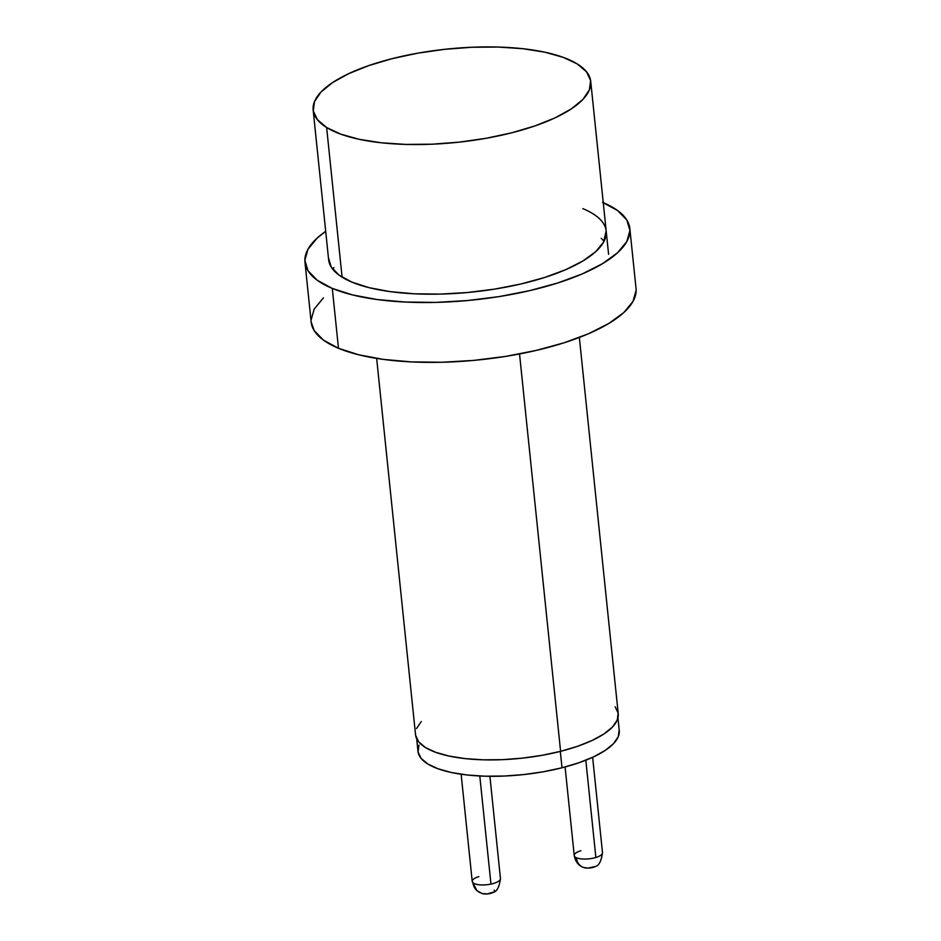 <?xml version="1.0" encoding="UTF-8"?>
<svg xmlns="http://www.w3.org/2000/svg" width="941" height="941" viewBox="0 0 941 941"><rect width="100%" height="100%" fill="white"/><g stroke="black" fill="none" stroke-linecap="round" stroke-linejoin="round"><path stroke-width="1.41" d="M326.633 127.517A139.515 46.921 174.1 0 1 313.165 110.073A139.515 46.921 174.1 0 1 418.91 52.967A139.515 46.921 174.1 0 1 577.245 63.941L586.514 71.787L590.607 80.55L589.372 89.889L582.867 99.464L571.316 108.885L555.178 117.801L535.088 125.871L511.786 132.787L486.191 138.28L459.279 142.126L432.084 144.196L405.653 144.408L380.999 142.75L359.074 139.28L340.724 134.14L326.633 127.517L317.376 119.672L313.271 110.92L314.506 101.569L321.022 92.006L332.573 82.573L348.699 73.657L368.801 65.588L392.091 58.671L417.686 53.178L444.599 49.332L471.794 47.262L498.224 47.05L522.878 48.709L544.804 52.178L563.165 57.33L577.245 63.941A139.515 46.921 174.1 0 1 590.725 81.385A139.515 46.921 174.1 0 1 484.968 138.492A139.515 46.921 174.1 0 1 326.633 127.517L342.101 277.172L326.633 127.517M619.178 729.887L618.284 736.662L613.556 743.602L605.181 750.436L593.489 756.905L578.903 762.751L562.012 767.774L560.318 751.4L562.012 767.774A101.181 34.029 -5.9 0 0 619.249 730.498L617.955 717.889M416.675 738.685L417.969 751.294A101.181 34.029 -5.9 0 0 562.012 767.774L543.451 771.749L523.937 774.549L504.211 776.043L485.05 776.196L467.171 774.996L451.268 772.479L437.953 768.75L427.743 763.951L421.027 758.258L418.051 751.906L418.945 745.131M565.082 766.962L574.245 855.569A14.197 4.776 -5.9 0 0 576.386 857.745A14.197 4.776 -5.9 0 0 595.865 857.486A14.197 4.776 -5.9 0 0 602.487 852.652C601.37 861.074 598.958 865.708 595.253 866.52A7.105 2.388 -5.9 0 1 584.161 867.673A7.105 2.388 -5.9 0 1 583.561 867.449A14.197 11.574 -65.7 0 1 582.526 867.049A14.197 11.574 -65.7 0 1 576.386 857.745A14.197 4.776 174.1 0 1 574.245 855.569A14.197 4.776 174.1 0 1 580.868 850.723M592.642 757.293L602.487 852.652A14.197 4.776 174.1 0 1 595.865 857.486L585.808 760.199L595.865 857.486A14.197 4.776 174.1 0 1 576.386 857.745A14.197 11.574 114.3 0 0 582.526 867.049C581.55 866.755 575.774 864.167 574.245 855.569M583.561 867.449L587.972 868.108L595.312 866.496M480.851 892.903A14.197 12.774 -48.4 0 1 476.911 890.609A14.197 12.774 -48.4 0 1 472.982 882.787A14.197 4.776 174.1 0 1 472.217 881.446A14.197 4.776 174.1 0 1 478.851 876.6M490.967 884.093L479.792 775.996L490.967 884.093A14.197 4.776 -5.9 0 0 500.459 878.529A14.197 4.776 174.1 0 1 490.967 884.093A14.197 4.776 174.1 0 1 472.982 882.787A14.197 4.776 -5.9 0 0 490.967 884.093M472.217 881.446A14.197 4.776 -5.9 0 0 472.982 882.787A14.197 12.774 131.6 0 0 476.911 890.609L472.217 881.446L461.137 774.22M476.911 890.609L482.133 893.55A7.105 2.388 -5.9 0 0 493.225 892.409C496.93 891.586 499.342 886.963 500.459 878.529L489.896 776.29M482.086 893.538L487.109 893.938L493.884 891.974M494.578 891.009L494.201 890.115M376.659 358.403L415.546 734.745A101.887 34.264 -5.9 0 0 560.601 751.33L519.538 353.957L560.601 751.33A101.887 34.264 -5.9 0 0 618.237 713.796L579.35 337.454M615.167 706.785L618.166 713.172L617.261 720.006L612.509 726.993L604.075 733.874L592.289 740.391L577.609 746.284L560.601 751.33L541.91 755.341L522.255 758.152L502.4 759.669L483.098 759.822L465.089 758.599L449.08 756.07L435.671 752.318L425.391 747.483L418.616 741.755L415.628 735.356M416.534 728.534L421.286 721.547M304.966 262.163L311.153 322.034A163.299 54.919 -5.9 0 0 338.478 348.276L332.291 288.416A163.299 54.919 174.1 0 1 304.966 262.163A163.299 54.919 174.1 0 1 325.692 231.333L317.223 238.026L307.989 249.224L304.872 260.281L308.001 270.749L317.258 280.253L332.291 288.416L352.51 294.921L377.141 299.532L405.253 302.049L435.742 302.402L467.454 300.555L499.165 296.591L529.654 290.651L557.742 282.982L582.373 273.866L602.569 263.645L617.59 252.729L626.824 241.531L629.941 230.486L626.812 220.006L617.555 210.513L602.522 202.35M602.64 239.779A139.515 46.921 -5.9 0 1 604.004 241.343A139.515 46.921 -5.9 0 0 601.193 238.355M582.844 208.62A139.515 46.921 174.1 0 1 606.18 231.039A139.515 46.921 174.1 0 1 510.034 286.346A139.515 46.921 174.1 0 1 351.969 282.147A139.515 46.921 174.1 0 1 328.632 259.728M333.89 267.562A139.515 46.921 -5.9 0 0 332.867 269.373M606.169 230.898L603.604 242.096L595.712 251.659L582.891 260.986L565.623 269.714L544.592 277.501L520.585 284.064L494.531 289.134L467.442 292.522L440.353 294.098L414.299 293.804L390.292 291.639L369.248 287.711L351.969 282.147L339.125 275.172L331.22 267.056L328.55 258.105M603.252 202.656A163.299 54.919 174.1 0 1 629.847 228.592A163.299 54.919 174.1 0 1 517.303 293.321A163.299 54.919 174.1 0 1 332.291 288.416L338.478 348.276A163.299 54.919 -5.9 0 0 523.49 353.181A163.299 54.919 -5.9 0 0 636.034 288.452L629.847 228.592M311.142 321.881L314.188 330.609L323.445 340.113L338.478 348.276L358.697 354.781L383.328 359.391L411.44 361.909L441.929 362.261L473.641 360.415L505.341 356.451L535.829 350.511L563.93 342.842L588.56 333.726L608.756 323.504L623.777 312.6L633.011 301.402L636.128 290.346M323.41 297.885L314.176 309.083L311.059 320.14M328.644 259.857L313.177 110.144M608.592 254.317L590.725 81.385M584.161 867.673L582.526 867.049"/></g></svg>
